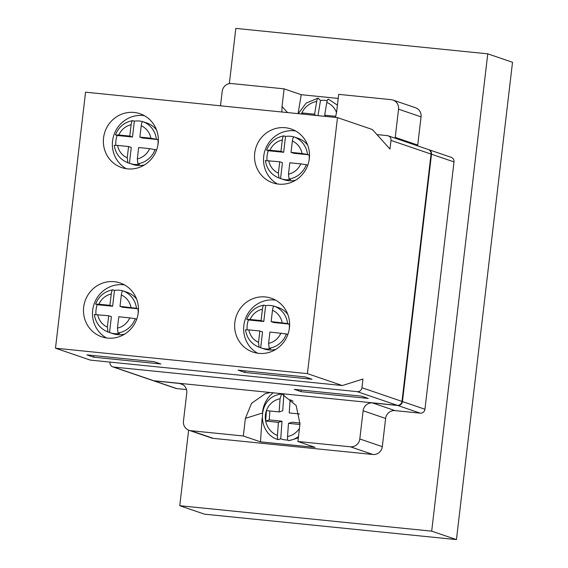 <?xml version="1.0" encoding="UTF-8"?>
<svg xmlns="http://www.w3.org/2000/svg" width="568" height="568" viewBox="0 0 568 568"><rect width="100%" height="100%" fill="white"/><g stroke="black" fill="none" stroke-linecap="round" stroke-linejoin="round"><path stroke-width="0.85" d="M298.292 113.657L306.095 103.135L318.13 98.087L320.487 100.493A23.636 22.159 138 0 1 325.62 100.429A23.636 22.159 138 0 1 327.211 100.65M335.468 117.413L336.618 111.988L338.684 94.359L391.167 99.663A8.754 8.428 -71.1 0 1 398.551 109.184L395.236 137.392L417.736 145.074L421.051 116.866L398.551 109.184M262.132 418.091L260.456 441.84L243.317 435.99L245.39 418.368L251.567 403.287L265.441 393.581L270.439 392.516M273.35 392.694A28.45 27.257 -107.4 0 0 262.586 411.97M110.029 362.093L110 362.299A4.374 4.21 -71.1 0 0 113.692 367.063L153.75 380.737L280.045 393.489L397.28 405.325L357.229 391.65A4.374 4.21 -71.1 0 0 361.937 387.731L362.952 379.055L342.298 385.537L307.416 373.63L337.491 117.619L372.374 129.525L389.975 149.072L390.99 140.395A4.374 4.21 -71.1 0 0 387.305 135.631L376.925 134.581M258.816 353.36A28.45 27.378 -71.1 0 0 288.892 330.988A28.45 27.378 -71.1 0 0 271.319 298.228A28.45 27.378 -71.1 0 0 265.441 296.95A28.45 27.378 -71.1 0 0 235.365 319.315A28.45 27.378 -71.1 0 0 252.938 352.075A28.45 27.378 -71.1 0 0 258.816 353.36M275.686 300.174A28.45 27.378 -71.1 0 0 274.443 300.018A28.45 27.378 -71.1 0 0 245.021 319.997A28.45 27.378 -71.1 0 0 257.581 353.204M107.657 338.102A28.45 27.378 -71.1 0 0 137.733 315.73A28.45 27.378 -71.1 0 0 120.16 282.971A28.45 27.378 -71.1 0 0 114.282 281.692A28.45 27.378 -71.1 0 0 84.206 304.058A28.45 27.378 -71.1 0 0 101.778 336.817A28.45 27.378 -71.1 0 0 107.657 338.102M124.52 284.916A28.45 27.378 -71.1 0 0 123.284 284.76A28.45 27.378 -71.1 0 0 93.855 304.739A28.45 27.378 -71.1 0 0 106.422 337.946M127.537 168.866A28.45 27.378 -71.1 0 0 157.613 146.501A28.45 27.378 -71.1 0 0 140.04 113.742A28.45 27.378 -71.1 0 0 134.162 112.457A28.45 27.378 -71.1 0 0 104.086 134.829A28.45 27.378 -71.1 0 0 121.658 167.588A28.45 27.378 -71.1 0 0 127.537 168.866M144.4 115.687A28.45 27.378 -71.1 0 0 143.164 115.531A28.45 27.378 -71.1 0 0 113.735 135.504A28.45 27.378 -71.1 0 0 126.302 168.717M278.696 184.124A28.45 27.378 -71.1 0 0 308.772 161.759A28.45 27.378 -71.1 0 0 291.199 129A28.45 27.378 -71.1 0 0 285.321 127.715A28.45 27.378 -71.1 0 0 255.245 150.087A28.45 27.378 -71.1 0 0 272.817 182.846A28.45 27.378 -71.1 0 0 278.696 184.124M295.566 130.945A28.45 27.378 -71.1 0 0 294.323 130.789A28.45 27.378 -71.1 0 0 264.901 150.761A28.45 27.378 -71.1 0 0 277.461 183.975M273.989 306.124A21.882 21.059 -71.1 0 0 270.751 305.534A21.882 21.059 -71.1 0 0 265.639 305.655L264.063 305.115C263.339 305.186 262.785 306.557 262.409 309.24A17.509 16.848 -71.1 0 0 250.097 319.479L261.081 320.586L262.409 309.24M245.639 329.838L248.869 329.894A17.509 16.848 -71.1 0 0 258.518 342.355L259.107 347.24L260.691 347.779A21.882 21.059 -71.1 0 0 261.138 347.935L264.063 348.937A21.882 21.059 -71.1 0 0 268.579 349.923A21.882 21.059 -71.1 0 0 275.899 349.341M261.138 347.935A21.882 21.059 -71.1 0 0 265.654 348.922A21.882 21.059 -71.1 0 0 270.773 348.802L269.196 348.262L268.6 343.37L269.935 332.024L286.4 333.956A21.882 21.059 108.9 0 1 269.196 348.262M264.063 305.115L263.921 305.108C255.685 306.656 249.948 311.406 246.718 319.337L248.436 319.961A21.882 21.059 -71.1 0 0 247.144 329.745M109.922 305.328L111.25 293.983A17.509 16.848 -71.1 0 0 98.938 304.221L109.922 305.328L112.62 306.251L114.48 290.397A21.882 21.059 108.9 0 1 119.592 290.269A21.882 21.059 108.9 0 1 122.83 290.866M118.037 333.004L117.441 328.112A17.509 16.848 -71.1 0 0 129.752 317.874L135.241 318.698A21.882 21.059 108.9 0 1 118.037 333.004L119.614 333.537A21.882 21.059 108.9 0 1 114.495 333.664A21.882 21.059 108.9 0 1 109.972 332.678L112.897 333.679A21.882 21.059 -71.1 0 0 117.42 334.666A21.882 21.059 -71.1 0 0 124.74 334.083M109.972 332.678A21.882 21.059 108.9 0 1 109.532 332.521L111.399 316.667L108.694 315.744L94.48 314.58M97.71 314.636A17.509 16.848 -71.1 0 0 107.359 327.097L107.948 331.982L109.532 332.521M95.985 314.487A21.882 21.059 108.9 0 1 97.277 304.704L95.701 304.164L98.938 304.221M114.48 290.397L112.904 289.857C112.18 289.928 111.626 291.299 111.25 293.983M142.717 121.637A21.882 21.059 -71.1 0 0 139.472 121.041A21.882 21.059 -71.1 0 0 134.36 121.169L132.5 137.023L117.157 135.475A21.882 21.059 -71.1 0 0 115.865 145.259M128.574 146.516L117.59 145.408A17.509 16.848 -71.1 0 0 127.239 157.868L128.574 146.516L131.279 147.439L129.412 163.293A21.882 21.059 -71.1 0 0 129.852 163.449L132.777 164.45A21.882 21.059 -71.1 0 0 137.3 165.43A21.882 21.059 -71.1 0 0 144.62 164.855M129.852 163.449A21.882 21.059 -71.1 0 0 134.375 164.436A21.882 21.059 -71.1 0 0 139.494 164.308L137.917 163.769L137.321 158.884A17.509 16.848 -71.1 0 0 149.632 148.638L138.656 147.531L137.321 158.884M129.412 163.293L127.835 162.753C120.082 159.558 115.538 153.736 114.218 145.273M117.157 135.475L115.581 134.935L118.818 134.992L129.802 136.1L132.5 137.023M115.581 134.935L115.446 134.85C118.669 126.912 124.406 122.17 132.642 120.615L134.36 121.169M293.876 136.895A21.882 21.059 -71.1 0 0 290.631 136.299A21.882 21.059 -71.1 0 0 285.519 136.427L283.659 152.281L280.961 151.358L269.977 150.25L266.74 150.193L268.316 150.733A21.882 21.059 -71.1 0 0 267.024 160.517M265.519 160.609L279.733 161.773L282.438 162.696L280.571 178.551A21.882 21.059 -71.1 0 0 281.018 178.707L283.943 179.708A21.882 21.059 -71.1 0 0 288.459 180.695A21.882 21.059 -71.1 0 0 295.779 180.113M281.018 178.707A21.882 21.059 -71.1 0 0 285.534 179.694A21.882 21.059 -71.1 0 0 290.653 179.566L289.076 179.026L288.48 174.142A17.509 16.848 -71.1 0 0 300.799 163.896L306.28 164.72A21.882 21.059 108.9 0 1 289.076 179.026M280.571 178.551L278.994 178.011L278.398 173.126L279.733 161.773M283.801 135.88L285.519 136.427M281.948 393.78L281.579 393.901A23.636 22.642 72.6 0 0 277.929 394.71C257.105 399.943 257.318 433.767 278.15 439.604L280.741 438.851A23.636 22.642 -107.4 0 0 285.739 439.944A23.636 22.642 -107.4 0 0 287.806 440.058M298.484 436.551A23.636 22.642 72.6 0 1 292.073 439.81L296.858 438.311A23.636 22.642 -107.4 0 0 298.342 437.786M283.872 394.533L282.722 410.792L279.136 411.921L266.399 410.636A19.255 18.453 -107.4 0 0 265.661 421.051L266.399 410.636A19.255 18.453 -107.4 0 1 280.067 398.757L281.579 393.901M279.136 411.921L280.067 398.757M277.468 435.5L278.398 422.336L265.661 421.051A19.255 18.453 -107.4 0 0 277.468 435.5C277.34 438.169 277.631 439.54 278.348 439.604M299.492 413.973L289.211 412.936L290.141 399.773A19.255 18.453 -107.4 0 1 293.088 401.271M288.423 440.619L292.073 439.81A23.636 22.642 72.6 0 1 288.423 440.619C287.713 440.555 287.415 439.192 287.543 436.515L288.473 423.352L299.904 424.502M154.198 380.894L176.698 388.576A4.374 4.21 108.9 0 1 175.796 388.377L153.296 380.695A4.374 4.21 108.9 0 0 154.198 380.894L179.389 383.435A8.754 8.428 108.9 0 1 186.773 392.964L183.457 421.165A8.754 8.428 -71.1 0 0 190.834 430.693L243.317 435.99M176.698 388.576L186.517 389.57M372.537 402.932L395.044 410.614A8.754 8.428 -71.1 0 0 385.622 418.446L363.122 410.763A8.754 8.428 108.9 0 1 372.537 402.932L397.735 405.474A4.374 4.21 108.9 0 0 402.442 401.562L431.495 154.226A4.374 4.21 108.9 0 0 428.485 149.59M395.044 410.614L420.235 413.156L397.735 405.474M428.712 149.661L451.212 157.343A4.374 4.21 108.9 0 1 454.002 161.908L424.942 409.244A4.374 4.21 108.9 0 1 420.235 413.156M220.505 105.804L222.194 91.384A8.754 8.428 -71.1 0 1 231.616 83.553L284.099 88.849L282.026 106.479L281.891 112.002M298.101 113.643L301.239 94.7L284.099 88.849M301.239 94.7L338.209 98.434M281.515 393.638L296.162 405.488L299.975 423.877L297.909 441.499L350.392 446.803A8.754 8.428 -71.1 0 0 359.807 438.972L382.314 446.654L385.622 418.446M382.314 446.654A8.754 8.428 108.9 0 1 372.892 454.485L350.392 446.803M190.834 430.693L213.334 438.375L372.892 454.485M213.334 438.375A8.754 8.428 108.9 0 1 211.53 437.985L189.023 430.303M392.978 100.053L415.485 107.735A8.754 8.428 108.9 0 1 421.051 116.866M417.736 145.074A8.754 8.428 -71.1 0 0 417.679 145.891M260.456 441.84L315.041 447.35L297.909 441.499M363.122 410.763L359.807 438.972M395.179 138.209A8.754 8.428 108.9 0 1 395.236 137.392M229.337 83.638L235.826 28.4L487.763 53.832L512.514 62.281L456.445 539.6L204.508 514.168L179.758 505.719L188.633 430.154M487.763 53.832L431.687 531.151L179.758 505.719M456.445 539.6L431.687 531.151M388.207 135.83L428.265 149.505A4.374 4.21 108.9 0 1 431.048 154.07L390.99 140.395M361.937 387.731L401.988 401.406L431.048 154.07M401.988 401.406A4.374 4.21 108.9 0 1 397.28 405.325M153.75 380.737A4.374 4.21 108.9 0 1 152.842 380.539L112.791 366.864M288.48 174.142L289.815 162.789L300.799 163.896M294.714 137.144A21.882 21.059 -71.1 0 1 295.154 137.286A21.882 21.059 -71.1 0 1 295.601 137.442L294.025 136.902C293.294 136.973 292.74 138.351 292.371 141.027L291.036 152.373L302.02 153.488L309.077 154.844L293.734 153.296L291.036 152.373M283.943 135.887C283.219 135.958 282.665 137.328 282.289 140.012L280.961 151.358M143.555 121.879A21.882 21.059 -71.1 0 1 143.995 122.028A21.882 21.059 -71.1 0 1 144.442 122.184L142.866 121.644C142.135 121.715 141.581 123.093 141.212 125.769L139.877 137.115L142.575 138.038L157.918 139.586L150.861 138.223L139.877 137.115M132.784 120.629C132.06 120.7 131.506 122.07 131.13 124.747L129.802 136.1M117.441 328.112L118.776 316.759L129.752 317.874M119.997 306.351L121.332 294.998C121.701 292.314 122.255 290.944 122.986 290.88A21.882 21.059 108.9 0 1 136.462 308.282L119.997 306.351L122.695 307.274L138.038 308.822A21.882 21.059 108.9 0 1 137.996 314.445M107.359 327.097L108.694 315.744M271.156 321.609L272.491 310.256C272.86 307.572 273.414 306.202 274.145 306.138A21.882 21.059 108.9 0 1 287.621 323.54L289.197 324.079L273.854 322.532L271.156 321.609L287.621 323.54M258.518 342.355L259.853 331.002L262.558 331.925L260.691 347.779M248.869 329.894L259.853 331.002M307.757 165.231L306.28 164.72M266.74 150.193L266.605 150.108C269.828 142.17 275.565 137.428 283.801 135.873M268.316 150.733L283.659 152.281M309.035 160.474A21.882 21.059 -71.1 0 0 309.077 154.844M117.59 145.408L114.36 145.351M127.239 157.868L127.835 162.753M156.598 149.973L149.632 148.638M157.876 145.216A21.882 21.059 -71.1 0 0 157.918 139.586M135.241 318.698L136.718 319.202M136.462 308.282L138.038 308.822M123.668 291.114A21.882 21.059 108.9 0 1 124.115 291.256A21.882 21.059 108.9 0 1 124.562 291.412L122.986 290.88M95.701 304.164L95.566 304.079C98.789 296.141 104.526 291.398 112.762 289.85L112.904 289.857M112.62 306.251L97.277 304.704M287.877 334.46L286.4 333.956M274.834 306.372A21.882 21.059 -71.1 0 1 275.274 306.514A21.882 21.059 -71.1 0 1 275.721 306.677L274.145 306.138M261.081 320.586L263.779 321.509L265.639 305.655M246.86 319.422L250.097 319.479M248.436 319.961L263.779 321.509M289.155 329.703A21.882 21.059 -71.1 0 0 289.197 324.079M307.7 145.202A21.882 21.059 -71.1 0 0 298.079 138.287L295.154 137.286M156.534 129.944A21.882 21.059 -71.1 0 0 146.92 123.029L143.995 122.028M136.654 299.173A21.882 21.059 -71.1 0 0 127.04 292.257L124.115 291.256M287.82 314.431A21.882 21.059 -71.1 0 0 278.199 307.515L275.274 306.514M86.911 354.894L154.091 361.674L160.843 363.974L93.656 357.194L86.911 354.894M93.848 355.589L93.656 357.194M238.07 370.151L305.25 376.932L312.002 379.232L244.822 372.452L238.07 370.151M245.007 370.847L244.822 372.452M294.323 389.357L361.511 396.137L368.256 398.445L301.075 391.664L294.323 389.357M301.267 390.06L301.075 391.664M307.416 373.63L55.486 348.198L90.369 360.112L342.298 385.537M55.486 348.198L85.562 92.186L337.491 117.619M113.692 367.063L357.229 391.65M300.06 423.032L292.066 422.223L288.473 423.352M280.741 438.851L281.991 421.207L269.253 419.922L269.885 410.983M281.991 421.207L278.398 422.336M269.253 419.922L265.661 421.051M318.449 98.228C317.775 97.817 317.2 98.882 316.71 101.438L314.594 114.196L301.864 112.911L301.679 113.998M315.694 115.418L314.594 114.196M320.487 100.493L317.981 115.645M325.776 116.433L324.676 115.212L326.792 102.453C327.274 99.904 327.857 98.832 328.531 99.244L337.42 105.115A23.636 22.159 -42 0 0 337.378 105.066M335.78 116.333L324.676 115.212M302.957 114.132L301.864 112.911A19.255 18.055 138 0 1 316.71 101.438M262.395 413.035L245.39 418.368M287.543 436.515A19.255 18.453 -107.4 0 0 299.457 428.286M182.875 384.628L179.389 383.435M454.002 161.908L431.495 154.226M402.442 401.562L424.942 409.244M302.02 153.488A17.509 16.848 -71.1 0 0 292.371 141.027M282.289 140.012A17.509 16.848 -71.1 0 0 269.977 150.25M268.749 160.666A17.509 16.848 -71.1 0 0 278.398 173.126M150.861 138.223A17.509 16.848 -71.1 0 0 141.212 125.769M131.13 124.747A17.509 16.848 -71.1 0 0 118.818 134.992M130.981 307.458A17.509 16.848 -71.1 0 0 121.332 294.998M282.14 322.716A17.509 16.848 -71.1 0 0 272.491 310.256M268.6 343.37A17.509 16.848 -71.1 0 0 280.919 333.132M294.025 136.902A21.882 21.059 108.9 0 1 307.501 154.311M155.121 149.462A21.882 21.059 108.9 0 1 137.917 163.769M142.866 121.644A21.882 21.059 108.9 0 1 156.342 139.053M287.522 112.57L282.026 106.479M326.792 102.453A19.255 18.055 138 0 1 336.533 112.649M301.409 113.976A19.255 18.055 138 0 1 301.864 112.911M277.929 394.71L281.387 393.624M265.377 160.531C266.697 168.994 271.241 174.823 278.987 178.011M107.948 331.982C100.202 328.794 95.658 322.965 94.338 314.502M259.107 347.24C251.361 344.052 246.817 338.223 245.497 329.76"/></g></svg>
